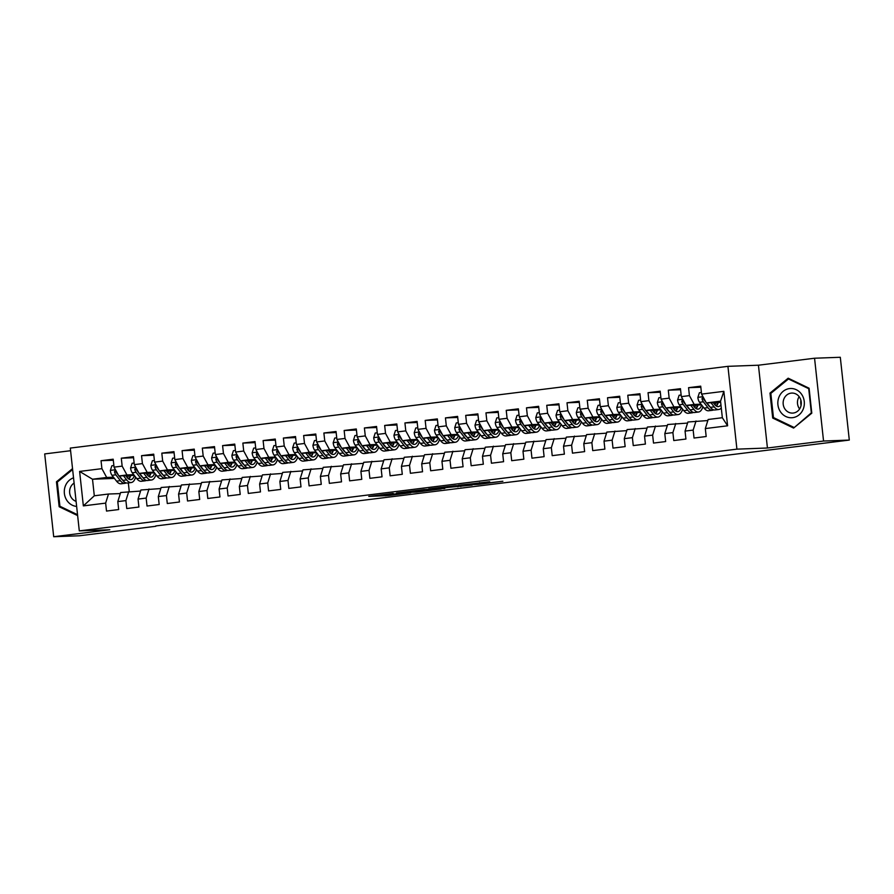 <?xml version="1.0" encoding="UTF-8"?>
<svg xmlns="http://www.w3.org/2000/svg" width="894" height="894" viewBox="0 0 894 894"><rect width="100%" height="100%" fill="white"/><g stroke="black" fill="none" stroke-linecap="round" stroke-linejoin="round"><path stroke-width="1.34" d="M393.215 493.399L368.775 496.427L388.756 495.522L410.771 492.75L386.376 494.561L393.215 493.399M489.688 481.922L458.365 485.286L478.346 484.38L502.864 481.251L475.329 484.425L463.673 484.816L489.666 481.743M823.553 441.033L814.557 358.226L758.436 365.21L767.432 448.006L823.553 441.033L849.3 440.072L155.779 525.951M767.432 448.006L736.913 449.146L79.298 530.891L70.302 448.084L727.928 366.339L736.913 449.146M70.592 450.71L44.7 453.928L53.696 536.724L109.817 529.751L79.298 530.891M53.696 536.724L79.443 535.774L155.824 526.275M424.169 489.566L396.511 492.974L416.503 492.069L441.223 488.951L424.169 489.566L424.292 490.84L400.389 492.594L424.292 490.84M428.695 488.929L455.091 485.721L472.144 485.107L448.162 487.375L440.239 488.415L444.776 488.504L428.695 488.929M114.41 478.413L92.507 479.229L94.306 495.79L83.354 505.892L105.648 503.121L106.509 511.066L118.667 509.558L117.796 501.612L125.898 500.595L126.769 508.541L138.916 507.032L138.056 499.087L146.158 498.081L147.029 506.026L159.177 504.518L158.316 496.572L166.418 495.567L167.29 503.512L179.437 502.003L178.577 494.058L186.678 493.041L187.539 500.986L199.697 499.478L198.837 491.532L206.939 490.527L207.799 498.472L219.958 496.963L219.097 489.018L227.199 488.012L228.059 495.958L240.218 494.438L239.357 486.504L247.459 485.487L248.32 493.432L260.478 491.923L259.618 483.978L267.719 482.972L268.58 490.918L280.738 489.409L279.878 481.464L287.98 480.458L288.84 488.403L300.999 486.884L300.138 478.938L308.24 477.932L309.101 485.878L321.259 484.369L320.398 476.424L328.5 475.418L329.361 483.363L341.519 481.855L340.648 473.909L348.761 472.904L349.621 480.849L361.779 479.329L360.908 471.384L369.021 470.378L369.881 478.324L382.04 476.815L381.168 468.869L389.27 467.864L390.142 475.809L402.289 474.301L401.428 466.355L409.53 465.349L410.402 473.284L422.549 471.775L421.689 463.83L429.791 462.824L430.662 470.769L442.809 469.261L441.949 461.315L450.051 460.309L450.911 468.255L463.07 466.746L462.209 458.801L470.311 457.784L471.172 465.729L483.33 464.221L482.469 456.275L490.571 455.269L491.432 463.215L503.59 461.706L502.73 453.761L510.832 452.755L511.692 460.701L523.85 459.181L522.99 451.246L531.092 450.23L531.952 458.175L544.111 456.666L543.25 448.721L551.352 447.715L552.213 455.661L564.371 454.152L563.511 446.207L571.612 445.201L572.473 453.146L584.631 451.626L583.771 443.692L591.873 442.675L592.733 450.621L604.892 449.112L604.02 441.167L612.133 440.161L612.993 448.106L625.152 446.598L624.28 438.652L632.393 437.647L633.254 445.592L645.412 444.072L644.54 436.127L652.642 435.121L653.514 443.066L665.661 441.558L664.801 433.612L672.903 432.607L673.774 440.552L685.921 439.043L685.061 431.098L693.163 430.092L694.035 438.038L706.182 436.518L705.321 428.572L708.16 419.487L722.341 417.721L720.542 401.16L706.361 402.926L720.676 402.389M83.354 505.892L79.611 471.429L101.905 468.657L106.688 477.463L113.471 477.217M113.303 460.254L101.033 460.712L101.905 468.657M101.033 460.712L113.192 459.203L114.052 467.149L122.154 466.132L126.948 474.949L133.731 474.692M133.564 457.739L121.293 458.197L122.154 466.132M121.293 458.197L133.452 456.678L134.312 464.623L142.414 463.617L147.208 472.423L153.992 472.177M153.824 455.214L141.554 455.672L142.414 463.617M141.554 455.672L153.712 454.163L154.573 462.109L162.674 461.103L167.469 469.909L174.252 469.652M174.084 452.699L161.814 453.157L162.674 461.103M161.814 453.157L173.972 451.649L174.833 459.594L182.935 458.577L187.729 467.394L194.512 467.137M194.344 450.185L182.074 450.643L182.935 458.577M182.074 450.643L194.233 449.123L195.093 457.069L203.195 456.063L207.989 464.869L214.772 464.623M214.605 447.659L202.335 448.117L203.195 456.063M202.335 448.117L214.493 446.609L215.353 454.554L223.455 453.549L228.238 462.354L235.033 462.097M234.865 445.145L222.595 445.603L223.455 453.549M222.595 445.603L234.753 444.094L235.614 452.04L243.716 451.023L248.498 459.84L255.293 459.583M255.125 442.631L242.855 443.078L243.716 451.023M242.855 443.078L255.013 441.569L255.874 449.514L263.976 448.509L268.759 457.315L275.553 457.069M275.386 440.105L263.115 440.563L263.976 448.509M263.115 440.563L275.263 439.055L276.134 447L284.236 445.994L289.019 454.8L295.813 454.543M295.646 437.591L283.376 438.049L284.236 445.994M283.376 438.049L295.523 436.54L296.395 444.474L304.496 443.469L309.279 452.286L316.074 452.029M315.906 435.065L303.636 435.523L304.496 443.469M303.636 435.523L315.783 434.015L316.655 441.96L324.757 440.954L329.54 449.76L336.334 449.514M336.155 432.551L323.885 433.009L324.757 440.954M323.885 433.009L336.043 431.5L336.904 439.446L345.017 438.44L349.8 447.246L356.594 446.989M356.415 430.036L344.145 430.495L345.017 438.44M344.145 430.495L356.304 428.975L357.164 436.92L365.277 435.914L370.06 444.731L376.843 444.474M376.676 427.511L364.406 427.969L365.277 435.914M364.406 427.969L376.564 426.46L377.424 434.406L385.526 433.4L390.32 442.206L397.104 441.96M396.936 424.996L384.666 425.455L385.526 433.4M384.666 425.455L396.824 423.946L397.685 431.891L405.787 430.886L410.581 439.692L417.364 439.435M417.196 422.482L404.926 422.94L405.787 430.886M404.926 422.94L417.085 421.42L417.945 429.366L426.047 428.36L430.841 437.177L437.624 436.92M437.457 419.957L425.186 420.415L426.047 428.36M425.186 420.415L437.345 418.906L438.205 426.851L446.307 425.846L451.101 434.652L457.884 434.406M457.717 417.442L445.447 417.9L446.307 425.846M445.447 417.9L457.605 416.392L458.466 424.337L466.567 423.32L471.35 432.137L478.145 431.88M477.977 414.928L465.707 415.386L466.567 423.32M465.707 415.386L477.865 413.866L478.726 421.812L486.828 420.806L491.611 429.612L498.405 429.366M498.237 412.402L485.967 412.86L486.828 420.806M485.967 412.86L498.126 411.352L498.986 419.297L507.088 418.291L511.871 427.097L518.665 426.84M518.498 409.888L506.227 410.346L507.088 418.291M506.227 410.346L518.375 408.837L519.246 416.783L527.348 415.766L532.131 424.583L538.926 424.326M538.758 407.373L526.488 407.82L527.348 415.766M526.488 407.82L538.635 406.312L539.507 414.257L547.609 413.251L552.391 422.057L559.186 421.812M559.018 404.848L546.748 405.306L547.609 413.251M546.748 405.306L558.895 403.797L559.767 411.743L567.869 410.737L572.652 419.543L579.446 419.286M579.278 402.334L567.008 402.792L567.869 410.737M567.008 402.792L579.156 401.283L580.016 409.217L588.129 408.212L592.912 417.029L599.706 416.772M599.528 399.819L587.257 400.266L588.129 408.212M587.257 400.266L599.416 398.758L600.276 406.703L608.389 405.697L613.172 414.503L619.967 414.257M619.788 397.294L607.518 397.752L608.389 405.697M607.518 397.752L619.676 396.243L620.537 404.189L628.65 403.183L633.433 411.989L640.216 411.732M640.048 394.779L627.778 395.237L628.65 403.183M627.778 395.237L639.936 393.729L640.797 401.663L648.899 400.657L653.693 409.474L660.476 409.217M660.308 392.254L648.038 392.712L648.899 400.657M648.038 392.712L660.197 391.203L661.057 399.149L669.159 398.143L673.953 406.949L680.736 406.703M680.569 389.739L668.299 390.197L669.159 398.143M668.299 390.197L680.457 388.689L681.317 396.634L689.419 395.629L694.213 404.434L700.997 404.177M700.829 387.225L688.559 387.683L689.419 395.629M688.559 387.683L700.717 386.163L701.578 394.109L723.861 391.337L727.604 425.801L705.321 428.572M707.824 420.549L687.899 422.002L685.061 431.098M693.163 430.092L696.013 420.996M701.578 394.109L706.361 402.926M723.861 391.337L720.542 401.16M687.575 423.074L667.65 424.516L664.801 433.612M672.903 432.607L675.752 423.51M717.245 403.574L717.893 403.552M694.213 404.434L686.1 405.44L701.533 404.87M681.317 396.634L686.1 405.44M667.315 425.589L647.39 427.041L644.54 436.127M652.642 435.121L655.492 426.036M696.985 406.099L697.633 406.066M673.953 406.949L665.851 407.955L681.273 407.385M661.057 399.149L665.851 407.955M647.055 428.114L627.13 429.556L624.28 438.652M632.393 437.647L635.232 428.55M676.724 408.614L677.373 408.592M653.693 409.474L645.591 410.48L661.012 409.899M640.797 401.663L645.591 410.48M626.795 430.629L606.87 432.07L604.02 441.167M612.133 440.161L614.971 431.064M656.464 411.128L657.112 411.106M633.433 411.989L625.331 412.994L640.752 412.425M620.537 404.189L625.331 412.994M606.534 433.143L586.609 434.596L583.771 443.692M591.873 442.675L594.711 433.59M636.204 413.654L636.852 413.62M613.172 414.503L605.07 415.509L620.492 414.939M600.276 406.703L605.07 415.509M586.274 435.669L566.349 437.11L563.511 446.207M571.612 445.201L574.451 436.104M615.944 416.168L616.603 416.146M592.912 417.029L584.81 418.034L600.232 417.453M580.016 409.217L584.81 418.034M566.014 438.183L546.089 439.624L543.25 448.721M551.352 447.715L554.191 438.619M595.683 418.683L596.343 418.66M572.652 419.543L564.55 420.549L579.971 419.979M559.767 411.743L564.55 420.549M545.753 440.697L525.828 442.15L522.99 451.246M531.092 450.23L533.93 441.144M575.423 421.208L576.082 421.175M552.391 422.057L544.29 423.074L559.711 422.493M539.507 414.257L544.29 423.074M525.493 443.223L505.568 444.664L502.73 453.761M510.832 452.755L513.67 443.659M555.163 423.722L555.822 423.7M532.131 424.583L524.029 425.589L539.462 425.008M519.246 416.783L524.029 425.589M505.233 445.737L485.308 447.19L482.469 456.275M490.571 455.269L493.41 446.173M534.903 426.237L535.562 426.214M511.871 427.097L503.769 428.103L519.202 427.533M498.986 419.297L503.769 428.103M484.973 448.252L465.048 449.704L462.209 458.801M470.311 457.784L473.149 448.699M514.642 428.762L515.302 428.74M491.611 429.612L483.509 430.629L498.941 430.048M478.726 421.812L483.509 430.629M464.712 450.777L444.787 452.219L441.949 461.315M450.051 460.309L452.9 451.213M494.382 431.277L495.041 431.254M471.35 432.137L463.248 433.143L478.681 432.573M458.466 424.337L463.248 433.143M444.452 453.292L424.527 454.744L421.689 463.83M429.791 462.824L432.64 453.727M474.122 433.791L474.781 433.769M451.101 434.652L442.988 435.657L458.421 435.087M438.205 426.851L442.988 435.657M424.203 455.806L404.278 457.259L401.428 466.355M409.53 465.349L412.38 456.253M453.873 436.317L454.521 436.294M430.841 437.177L422.728 438.183L438.161 437.602M417.945 429.366L422.728 438.183M403.943 458.331L384.018 459.773L381.168 468.869M389.27 467.864L392.12 458.767M433.612 438.831L434.26 438.809M410.581 439.692L402.479 440.697L417.9 440.127M397.685 431.891L402.479 440.697M383.682 460.846L363.757 462.299L360.908 471.384M369.021 470.378L371.859 461.282M413.352 441.345L414 441.323M390.32 442.206L382.219 443.212L397.64 442.642M377.424 434.406L382.219 443.212M363.422 463.36L343.497 464.813L340.648 473.909M348.761 472.904L351.599 463.807M393.092 443.871L393.74 443.849M370.06 444.731L361.958 445.737L377.38 445.156M357.164 436.92L361.958 445.737M343.162 465.886L323.237 467.327L320.398 476.424M328.5 475.418L331.339 466.322M372.832 446.385L373.491 446.363M349.8 447.246L341.698 448.252L357.119 447.682M336.904 439.446L341.698 448.252M322.902 468.4L302.977 469.853L300.138 478.938M308.24 477.932L311.078 468.847M352.571 448.911L353.231 448.877M329.54 449.76L321.438 450.766L336.859 450.196M316.655 441.96L321.438 450.766M302.641 470.926L282.716 472.367L279.878 481.464M287.98 480.458L290.818 471.361M332.311 451.425L332.97 451.403M309.279 452.286L301.177 453.292L316.599 452.71M296.395 444.474L301.177 453.292M282.381 473.44L262.456 474.882L259.618 483.978M267.719 482.972L270.558 473.876M312.051 453.94L312.71 453.917M289.019 454.8L280.917 455.806L296.339 455.236M276.134 447L280.917 455.806M262.121 475.954L242.196 477.407L239.357 486.504M247.459 485.487L250.298 476.401M291.79 456.465L292.45 456.432M268.759 457.315L260.657 458.32L276.09 457.75M255.874 449.514L260.657 458.32M241.861 478.48L221.935 479.922L219.097 489.018M227.199 488.012L230.037 478.916M271.53 458.98L272.189 458.957M248.498 459.84L240.397 460.846L255.829 460.265M235.614 452.04L240.397 460.846M221.6 480.994L201.675 482.436L198.837 491.532M206.939 490.527L209.777 481.43M251.27 461.494L251.929 461.472M228.238 462.354L220.136 463.36L235.569 462.79M215.353 454.554L220.136 463.36M201.34 483.509L181.415 484.961L178.577 494.058M186.678 493.041L189.528 483.956M231.01 464.02L231.669 463.986M207.989 464.869L199.876 465.886L215.309 465.305M195.093 457.069L199.876 465.886M181.08 486.034L161.155 487.476L158.316 496.572M166.418 495.567L169.268 486.47M210.76 466.534L211.409 466.512M187.729 467.394L179.616 468.4L195.048 467.819M174.833 459.594L179.616 468.4M160.831 488.549L140.906 490.001L138.056 499.087M146.158 498.081L149.007 488.984M190.5 469.048L191.148 469.026M167.469 469.909L159.355 470.914L174.788 470.345M154.573 462.109L159.355 470.914M140.57 491.063L120.645 492.516L117.796 501.612M125.898 500.595L128.747 491.51M170.24 471.574L170.888 471.551M147.208 472.423L139.106 473.44L154.528 472.859M134.312 464.623L139.106 473.44M120.31 493.589L108.487 494.024L94.306 495.79M105.648 503.121L108.487 494.024M149.98 474.088L150.628 474.066M126.948 474.949L118.846 475.954L134.268 475.384M114.052 467.149L118.846 475.954M849.3 440.072L840.304 357.276L814.557 358.226M758.436 365.21L727.928 366.339M128.334 482.894L129.261 491.488M129.719 476.603L130.368 476.58M106.688 477.463L92.507 479.229L79.611 471.429M722.341 417.721L727.604 425.801M72.537 468.624L56.456 481.788L59.16 506.73L77.633 515.592M769.991 393.092L772.695 418.034L793.604 428.07L811.797 413.173L809.092 388.231L788.184 378.196L769.991 393.092L771.265 393.047M443.994 487.364L432.797 488.66L446.855 487.431L443.96 487.029M60.77 506.663L59.16 506.73M57.719 481.743L56.456 481.788M774.305 417.967L772.695 418.034M113.884 465.517L111.862 465.774L110.331 470.501A5.967 2.526 82.9 0 0 111.996 475.306L116.544 481.162A17.232 7.275 82.9 0 0 121.115 483.788L124.959 483.319A17.232 7.275 82.9 0 0 126.143 482.916M123.473 475.787L126.669 479.899A17.232 7.275 82.9 0 0 131.239 482.536A17.232 7.275 82.9 0 0 135.653 477.161M125.73 475.697L127.093 477.441A14.304 6.046 82.9 0 0 130.882 479.631A14.304 6.046 82.9 0 0 134.413 475.563M115.717 470.21L114.477 471.697A5.967 2.526 82.9 0 0 115.84 474.826L120.388 480.681A17.232 7.275 82.9 0 0 124.959 483.319M129.038 478.927A17.232 7.275 82.9 0 0 129.932 475.541M128.356 475.597A14.304 6.046 -97.1 0 1 127.484 477.921M122.299 479.709A14.304 6.046 -97.1 0 1 120.813 478.223L119.036 475.943M131.239 482.536L127.395 483.017A17.232 7.275 -97.1 0 1 122.824 480.38L119.371 475.932M128.87 479.117A14.304 6.046 82.9 0 0 130.725 475.507M118.366 475.083L116.265 472.367A3.04 1.285 -97.1 0 1 115.851 471.641L114.477 471.697M134.134 463.003L132.122 463.26L130.591 467.987A5.967 2.526 82.9 0 0 132.256 472.781L136.804 478.636A17.232 7.275 82.9 0 0 141.375 481.274L145.219 480.793A17.232 7.275 82.9 0 0 146.404 480.402M143.733 473.261L146.929 477.385A17.232 7.275 82.9 0 0 151.499 480.011A17.232 7.275 82.9 0 0 155.914 474.636M145.99 473.183L147.342 474.926A14.304 6.046 82.9 0 0 151.142 477.105A14.304 6.046 82.9 0 0 154.673 473.049M135.977 467.685L134.737 469.182A5.967 2.526 82.9 0 0 136.1 472.311L140.649 478.167A17.232 7.275 82.9 0 0 145.219 480.793M149.298 476.413A17.232 7.275 82.9 0 0 150.192 473.027M148.616 473.082A14.304 6.046 -97.1 0 1 147.745 475.396M142.559 477.195A14.304 6.046 -97.1 0 1 141.062 475.709L139.296 473.429M151.499 480.011L147.655 480.491A17.232 7.275 -97.1 0 1 143.085 477.854L139.632 473.418M149.119 476.603A14.304 6.046 82.9 0 0 150.985 472.993M138.626 472.568L136.514 469.853A3.04 1.285 -97.1 0 1 136.111 469.126L134.737 469.182M154.394 460.488L152.382 460.734L150.851 465.461A5.967 2.526 82.9 0 0 152.516 470.266L157.065 476.122A17.232 7.275 82.9 0 0 161.635 478.759L165.479 478.279A17.232 7.275 82.9 0 0 166.664 477.888M163.993 470.747L167.189 474.859A17.232 7.275 82.9 0 0 171.76 477.497A17.232 7.275 82.9 0 0 176.174 472.121M166.25 470.657L167.603 472.401A14.304 6.046 82.9 0 0 171.402 474.591A14.304 6.046 82.9 0 0 174.933 470.535M156.238 465.171L154.997 466.657A5.967 2.526 82.9 0 0 156.361 469.786L160.909 475.642A17.232 7.275 82.9 0 0 165.479 478.279M169.558 473.887A17.232 7.275 82.9 0 0 170.452 470.501M168.877 470.568A14.304 6.046 -97.1 0 1 168.005 472.881M162.82 474.669A14.304 6.046 -97.1 0 1 161.322 473.183L159.557 470.914M171.76 477.497L167.916 477.977A17.232 7.275 -97.1 0 1 163.345 475.34L159.892 470.892M169.379 474.077A14.304 6.046 82.9 0 0 171.246 470.479M158.886 470.043L156.774 467.327A3.04 1.285 -97.1 0 1 156.372 466.612L154.997 466.657M73.531 477.832A14.639 13.265 -92.1 0 0 66.938 500.506A14.639 13.265 -92.1 0 0 76.638 506.417M74.101 483.084A10.024 9.074 -92.1 0 0 71.408 497.723A10.024 9.074 -92.1 0 0 76.091 501.366M77.543 514.721L59.92 506.261L57.294 482.089L72.638 469.54M801.069 405.362A14.08 12.751 87.9 0 1 800.879 400.154M801.694 394.433A14.639 13.265 -92.1 0 0 783.133 391.348A14.639 13.265 -92.1 0 0 780.473 411.81A14.639 13.265 -92.1 0 0 799.035 414.905A14.639 13.265 -92.1 0 0 801.694 394.433M799.482 397.137A10.024 9.074 -92.1 0 0 791.838 393.069A10.024 9.074 -92.1 0 0 784.016 398.713A10.024 9.074 -92.1 0 0 784.943 409.027A10.024 9.074 -92.1 0 0 792.587 413.095A10.024 9.074 -92.1 0 0 800.421 407.452A10.024 9.074 -92.1 0 0 799.482 397.137M799.605 408.971A10.024 9.074 87.9 0 1 799.27 408.502A10.024 9.074 87.9 0 1 799.147 396.668M793.704 427.287L773.455 417.565L770.829 393.394L788.463 378.967L808.712 388.689L811.339 412.849L794.598 427.254M789.693 378.922L788.463 378.967M174.654 457.963L172.643 458.22L171.1 462.947A5.967 2.526 82.9 0 0 172.777 467.752L177.325 473.608A17.232 7.275 82.9 0 0 181.895 476.234L185.74 475.764A17.232 7.275 82.9 0 0 186.924 475.362M184.253 468.221L187.449 472.345A17.232 7.275 82.9 0 0 192.02 474.982A17.232 7.275 82.9 0 0 196.434 469.607M186.511 468.143L187.863 469.886A14.304 6.046 82.9 0 0 191.662 472.077A14.304 6.046 82.9 0 0 195.194 468.009M176.498 462.656L175.258 464.142A5.967 2.526 82.9 0 0 176.621 467.271L181.169 473.127A17.232 7.275 82.9 0 0 185.74 475.764M189.819 471.373A17.232 7.275 82.9 0 0 190.713 467.987M189.137 468.043A14.304 6.046 -97.1 0 1 188.254 470.356M183.08 472.155A14.304 6.046 -97.1 0 1 181.583 470.669L179.817 468.389M192.02 474.982L188.176 475.463A17.232 7.275 -97.1 0 1 183.605 472.825L180.152 468.378M189.64 471.563A14.304 6.046 82.9 0 0 191.506 467.953M179.146 467.528L177.034 464.813A3.04 1.285 -97.1 0 1 176.632 464.087L175.258 464.142M194.914 455.448L192.903 455.694L191.361 460.432A5.967 2.526 82.9 0 0 193.037 465.226L197.585 471.082A17.232 7.275 82.9 0 0 202.156 473.719L206 473.239A17.232 7.275 82.9 0 0 207.184 472.848M204.514 465.707L207.71 469.831A17.232 7.275 82.9 0 0 212.28 472.457A17.232 7.275 82.9 0 0 216.683 467.081M206.771 465.629L208.123 467.372A14.304 6.046 82.9 0 0 211.923 469.551A14.304 6.046 82.9 0 0 215.454 465.495M196.758 460.131L195.518 461.628A5.967 2.526 82.9 0 0 196.881 464.757L201.429 470.602A17.232 7.275 82.9 0 0 206 473.239M210.079 468.847A17.232 7.275 82.9 0 0 210.973 465.472M209.397 465.528A14.304 6.046 -97.1 0 1 208.514 467.841M203.34 469.641A14.304 6.046 -97.1 0 1 201.843 468.154L200.077 465.875M212.28 472.457L208.436 472.937A17.232 7.275 -97.1 0 1 203.866 470.3L200.412 465.863M209.9 469.048A14.304 6.046 82.9 0 0 211.766 465.439M199.407 465.014L197.295 462.299A3.04 1.285 -97.1 0 1 196.881 461.572L195.518 461.628M215.175 452.934L213.163 453.18L211.621 457.907A5.967 2.526 82.9 0 0 213.286 462.712L217.834 468.568A17.232 7.275 82.9 0 0 222.416 471.205L226.26 470.725A17.232 7.275 82.9 0 0 227.445 470.333M224.774 463.193L227.97 467.305A17.232 7.275 82.9 0 0 232.541 469.942A17.232 7.275 82.9 0 0 236.944 464.567M227.031 463.103L228.383 464.846A14.304 6.046 82.9 0 0 232.183 467.037A14.304 6.046 82.9 0 0 235.714 462.98M217.018 457.616L215.778 459.103A5.967 2.526 82.9 0 0 217.141 462.232L221.69 468.087A17.232 7.275 82.9 0 0 226.26 470.725M230.339 466.333A17.232 7.275 82.9 0 0 231.222 462.947M229.657 463.003A14.304 6.046 -97.1 0 1 228.775 465.327M223.601 467.115A14.304 6.046 -97.1 0 1 222.103 465.629L220.337 463.36M232.541 469.942L228.696 470.423A17.232 7.275 -97.1 0 1 224.115 467.786L220.673 463.338M230.16 466.523A14.304 6.046 82.9 0 0 232.027 462.924M219.667 462.489L217.555 459.773A3.04 1.285 -97.1 0 1 217.141 459.058L215.778 459.103M235.435 450.408L233.423 450.665L231.881 455.392A5.967 2.526 82.9 0 0 233.546 460.198L238.095 466.053A17.232 7.275 82.9 0 0 242.676 468.679L246.52 468.21A17.232 7.275 82.9 0 0 247.705 467.808M245.034 460.667L248.23 464.791A17.232 7.275 82.9 0 0 252.801 467.428A17.232 7.275 82.9 0 0 257.204 462.053M247.292 460.589L248.644 462.332A14.304 6.046 82.9 0 0 252.443 464.522A14.304 6.046 82.9 0 0 255.975 460.455M237.279 455.102L236.038 456.588A5.967 2.526 82.9 0 0 237.402 459.717L241.95 465.573A17.232 7.275 82.9 0 0 246.52 468.21M250.599 463.818A17.232 7.275 82.9 0 0 251.482 460.432M249.918 460.488A14.304 6.046 -97.1 0 1 249.035 462.801M243.861 464.601A14.304 6.046 -97.1 0 1 242.363 463.114L240.598 460.835M252.801 467.428L248.957 467.897A17.232 7.275 -97.1 0 1 244.375 465.271L240.922 460.823M250.421 464.008A14.304 6.046 82.9 0 0 252.287 460.399M239.927 459.974L237.815 457.259A3.04 1.285 -97.1 0 1 237.402 456.532L236.038 456.588M255.695 447.894L253.684 448.14L252.142 452.867A5.967 2.526 82.9 0 0 253.807 457.672L258.355 463.528A17.232 7.275 82.9 0 0 262.925 466.165L266.781 465.685A17.232 7.275 82.9 0 0 267.965 465.293M265.283 458.153L268.491 462.276A17.232 7.275 82.9 0 0 273.061 464.902A17.232 7.275 82.9 0 0 277.464 459.527M267.552 458.074L268.904 459.818A14.304 6.046 82.9 0 0 272.704 461.997A14.304 6.046 82.9 0 0 276.235 457.94M257.539 452.576L256.287 454.063A5.967 2.526 82.9 0 0 257.662 457.203L262.21 463.047A17.232 7.275 82.9 0 0 266.781 465.685M270.86 461.293A17.232 7.275 82.9 0 0 271.742 457.918M270.178 457.974A14.304 6.046 -97.1 0 1 269.295 460.287M264.121 462.086A14.304 6.046 -97.1 0 1 262.624 460.589L260.858 458.32M273.061 464.902L269.206 465.383A17.232 7.275 -97.1 0 1 264.635 462.746L261.182 458.309M270.681 461.483A14.304 6.046 82.9 0 0 272.547 457.884M260.188 457.46L258.075 454.744A3.04 1.285 -97.1 0 1 257.662 454.018L256.287 454.063M275.955 445.38L273.944 445.625L272.402 450.352A5.967 2.526 82.9 0 0 274.067 455.158L278.615 461.013A17.232 7.275 82.9 0 0 283.186 463.651L287.041 463.17A17.232 7.275 82.9 0 0 288.226 462.768M285.544 455.638L288.751 459.751A17.232 7.275 82.9 0 0 293.321 462.388A17.232 7.275 82.9 0 0 297.724 457.013M287.812 455.549L289.164 457.292A14.304 6.046 82.9 0 0 292.953 459.482A14.304 6.046 82.9 0 0 296.484 455.415M277.799 450.062L276.548 451.548A5.967 2.526 82.9 0 0 277.922 454.677L282.47 460.533A17.232 7.275 82.9 0 0 287.041 463.17M291.12 458.778A17.232 7.275 82.9 0 0 292.003 455.392M290.438 455.448A14.304 6.046 -97.1 0 1 289.555 457.773M284.381 459.561A14.304 6.046 -97.1 0 1 282.884 458.074L281.118 455.795M293.321 462.388L289.466 462.868A17.232 7.275 -97.1 0 1 284.895 460.231L281.442 455.784M290.941 458.968A14.304 6.046 82.9 0 0 292.807 455.37M280.448 454.934L278.336 452.219A3.04 1.285 -97.1 0 1 277.922 451.504L276.548 451.548M296.216 442.854L294.204 443.111L292.662 447.838A5.967 2.526 82.9 0 0 294.327 452.643L298.875 458.488A17.232 7.275 82.9 0 0 303.446 461.125L307.301 460.645A17.232 7.275 82.9 0 0 308.486 460.254M305.804 453.113L309.011 457.236A17.232 7.275 82.9 0 0 313.582 459.874A17.232 7.275 82.9 0 0 317.985 454.498M308.072 453.034L309.425 454.778A14.304 6.046 82.9 0 0 313.213 456.968A14.304 6.046 82.9 0 0 316.744 452.9M298.06 447.548L296.808 449.034A5.967 2.526 82.9 0 0 298.183 452.163L302.731 458.019A17.232 7.275 82.9 0 0 307.301 460.645M311.38 456.264A17.232 7.275 82.9 0 0 312.263 452.878M310.699 452.934A14.304 6.046 -97.1 0 1 309.816 455.247M304.642 457.046A14.304 6.046 -97.1 0 1 303.144 455.56L301.379 453.28M313.582 459.874L309.726 460.343A17.232 7.275 -97.1 0 1 305.156 457.717L301.703 453.269M311.201 456.454A14.304 6.046 82.9 0 0 313.068 452.845M300.708 452.42L298.596 449.704A3.04 1.285 -97.1 0 1 298.183 448.978L296.808 449.034M316.476 440.34L314.464 440.586L312.922 445.313A5.967 2.526 82.9 0 0 314.587 450.118L319.136 455.974A17.232 7.275 82.9 0 0 323.706 458.611L327.562 458.13A17.232 7.275 82.9 0 0 328.746 457.739M326.064 450.598L329.271 454.711A17.232 7.275 82.9 0 0 333.842 457.348A17.232 7.275 82.9 0 0 338.245 451.973M328.322 450.509L329.685 452.263A14.304 6.046 82.9 0 0 333.473 454.443A14.304 6.046 82.9 0 0 337.004 450.386M318.309 445.022L317.068 446.508A5.967 2.526 82.9 0 0 318.443 449.637L322.991 455.493A17.232 7.275 82.9 0 0 327.562 458.13M331.629 453.739A17.232 7.275 82.9 0 0 332.523 450.352M330.959 450.42A14.304 6.046 -97.1 0 1 330.076 452.733M324.902 454.532A14.304 6.046 -97.1 0 1 323.404 453.034L321.639 450.766M333.842 457.348L329.987 457.829A17.232 7.275 -97.1 0 1 325.416 455.191L321.963 450.755M331.462 453.928A14.304 6.046 82.9 0 0 333.328 450.33M320.968 449.906L318.856 447.19A3.04 1.285 -97.1 0 1 318.443 446.464L317.068 446.508M336.736 437.825L334.725 438.071L333.183 442.798A5.967 2.526 82.9 0 0 334.848 447.603L339.396 453.459A17.232 7.275 82.9 0 0 343.966 456.096L347.822 455.616A17.232 7.275 82.9 0 0 349.006 455.214M346.324 448.084L349.52 452.196A17.232 7.275 82.9 0 0 354.102 454.834A17.232 7.275 82.9 0 0 358.505 449.458M348.582 447.995L349.945 449.738A14.304 6.046 82.9 0 0 353.733 451.928A14.304 6.046 82.9 0 0 357.265 447.86M338.569 442.508L337.329 443.994A5.967 2.526 82.9 0 0 338.692 447.123L343.24 452.979A17.232 7.275 82.9 0 0 347.822 455.616M351.89 451.224A17.232 7.275 82.9 0 0 352.784 447.838M351.208 447.894A14.304 6.046 -97.1 0 1 350.336 450.218M345.162 452.006A14.304 6.046 -97.1 0 1 343.665 450.52L341.888 448.24M354.102 454.834L350.247 455.314A17.232 7.275 -97.1 0 1 345.676 452.677L342.223 448.229M351.722 451.414A14.304 6.046 82.9 0 0 353.588 447.805M341.229 447.38L339.117 444.664A3.04 1.285 -97.1 0 1 338.703 443.938L337.329 443.994M356.997 435.3L354.974 435.557L353.443 440.284A5.967 2.526 82.9 0 0 355.108 445.089L359.656 450.934A17.232 7.275 82.9 0 0 364.227 453.571L368.071 453.09A17.232 7.275 82.9 0 0 369.267 452.699M366.585 445.558L369.781 449.682A17.232 7.275 82.9 0 0 374.362 452.319A17.232 7.275 82.9 0 0 378.765 446.933M368.842 445.48L370.205 447.223A14.304 6.046 82.9 0 0 373.994 449.414A14.304 6.046 82.9 0 0 377.525 445.346M358.829 439.982L357.589 441.48A5.967 2.526 82.9 0 0 358.952 444.609L363.5 450.464A17.232 7.275 82.9 0 0 368.071 453.09M372.15 448.71A17.232 7.275 82.9 0 0 373.044 445.324M371.468 445.38A14.304 6.046 -97.1 0 1 370.597 447.693M365.422 449.492A14.304 6.046 -97.1 0 1 363.925 448.006L362.148 445.726M374.362 452.319L370.507 452.789A17.232 7.275 -97.1 0 1 365.937 450.163L362.483 445.715M371.982 448.9A14.304 6.046 82.9 0 0 373.848 445.29M361.478 444.866L359.377 442.15A3.04 1.285 -97.1 0 1 358.963 441.424L357.589 441.48M377.257 432.785L375.234 433.031L373.703 437.758A5.967 2.526 82.9 0 0 375.368 442.564L379.916 448.419A17.232 7.275 82.9 0 0 384.487 451.057L388.331 450.576A17.232 7.275 82.9 0 0 389.516 450.185M386.845 443.044L390.041 447.156A17.232 7.275 82.9 0 0 394.612 449.794A17.232 7.275 82.9 0 0 399.026 444.419M389.102 442.955L390.454 444.698A14.304 6.046 82.9 0 0 394.254 446.888A14.304 6.046 82.9 0 0 397.785 442.832M379.09 437.468L377.849 438.954A5.967 2.526 82.9 0 0 379.212 442.083L383.761 447.939A17.232 7.275 82.9 0 0 388.331 450.576M392.41 446.184A17.232 7.275 82.9 0 0 393.304 442.798M391.728 442.865A14.304 6.046 -97.1 0 1 390.857 445.178M385.672 446.978A14.304 6.046 -97.1 0 1 384.174 445.48L382.408 443.212M394.612 449.794L390.767 450.274A17.232 7.275 -97.1 0 1 386.197 447.637L382.744 443.2M392.242 446.374A14.304 6.046 82.9 0 0 394.098 442.776M381.738 442.351L379.626 439.624A3.04 1.285 -97.1 0 1 379.224 438.909L377.849 438.954M397.506 430.271L395.494 430.517L393.963 435.244A5.967 2.526 82.9 0 0 395.629 440.049L400.177 445.905A17.232 7.275 82.9 0 0 404.747 448.542L408.592 448.062A17.232 7.275 82.9 0 0 409.776 447.659M407.105 440.53L410.301 444.642A17.232 7.275 82.9 0 0 414.872 447.279A17.232 7.275 82.9 0 0 419.286 441.904M409.363 440.44L410.715 442.184A14.304 6.046 82.9 0 0 414.514 444.374A14.304 6.046 82.9 0 0 418.046 440.306M399.35 434.953L398.109 436.44A5.967 2.526 82.9 0 0 399.473 439.569L404.021 445.424A17.232 7.275 82.9 0 0 408.592 448.062M412.67 443.67A17.232 7.275 82.9 0 0 413.564 440.284M411.989 440.34A14.304 6.046 -97.1 0 1 411.117 442.664M405.932 444.452A14.304 6.046 -97.1 0 1 404.434 442.966L402.669 440.686M414.872 447.279L411.028 447.76A17.232 7.275 -97.1 0 1 406.457 445.123L403.004 440.675M412.492 443.86A14.304 6.046 82.9 0 0 414.358 440.25M401.998 439.826L399.886 437.11A3.04 1.285 -97.1 0 1 399.484 436.384L398.109 436.44M417.766 427.745L415.755 428.002L414.224 432.73A5.967 2.526 82.9 0 0 415.889 437.535L420.437 443.379A17.232 7.275 82.9 0 0 425.008 446.017L428.852 445.536A17.232 7.275 82.9 0 0 430.036 445.145M427.366 438.004L430.562 442.128A17.232 7.275 82.9 0 0 435.132 444.765A17.232 7.275 82.9 0 0 439.546 439.379M429.623 437.926L430.975 439.669A14.304 6.046 82.9 0 0 434.775 441.848A14.304 6.046 82.9 0 0 438.306 437.792M419.61 432.428L418.37 433.925A5.967 2.526 82.9 0 0 419.733 437.054L424.281 442.91A17.232 7.275 82.9 0 0 428.852 445.536M432.931 441.155A17.232 7.275 82.9 0 0 433.825 437.769M432.249 437.825A14.304 6.046 -97.1 0 1 431.377 440.139M426.192 441.938A14.304 6.046 -97.1 0 1 424.695 440.451L422.929 438.172M435.132 444.765L431.288 445.234A17.232 7.275 -97.1 0 1 426.717 442.608L423.264 438.161M432.752 441.345A14.304 6.046 82.9 0 0 434.618 437.736M422.259 437.311L420.146 434.596A3.04 1.285 -97.1 0 1 419.744 433.869L418.37 433.925M438.026 425.231L436.015 425.477L434.473 430.204A5.967 2.526 82.9 0 0 436.149 435.009L440.697 440.865A17.232 7.275 82.9 0 0 445.268 443.502L449.112 443.022A17.232 7.275 82.9 0 0 450.297 442.631M447.626 435.49L450.822 439.602A17.232 7.275 82.9 0 0 455.392 442.239A17.232 7.275 82.9 0 0 459.807 436.864M449.883 435.4L451.235 437.144A14.304 6.046 82.9 0 0 455.035 439.334A14.304 6.046 82.9 0 0 458.566 435.277M439.87 429.913L438.63 431.4A5.967 2.526 82.9 0 0 439.993 434.529L444.541 440.384A17.232 7.275 82.9 0 0 449.112 443.022M453.191 438.63A17.232 7.275 82.9 0 0 454.085 435.244M452.509 435.311A14.304 6.046 -97.1 0 1 451.626 437.624M446.452 439.412A14.304 6.046 -97.1 0 1 444.955 437.926L443.189 435.657M455.392 442.239L451.548 442.72A17.232 7.275 -97.1 0 1 446.978 440.083L443.525 435.646M453.012 438.82A14.304 6.046 82.9 0 0 454.878 435.222M442.519 434.786L440.407 432.07A3.04 1.285 -97.1 0 1 440.004 431.355L438.63 431.4M458.287 422.706L456.275 422.963L454.733 427.69A5.967 2.526 82.9 0 0 456.409 432.495L460.958 438.351A17.232 7.275 82.9 0 0 465.528 440.977L469.372 440.507A17.232 7.275 82.9 0 0 470.557 440.105M467.886 432.975L471.082 437.088A17.232 7.275 82.9 0 0 475.653 439.725A17.232 7.275 82.9 0 0 480.056 434.35M470.143 432.886L471.496 434.629A14.304 6.046 82.9 0 0 475.295 436.82A14.304 6.046 82.9 0 0 478.826 432.752M460.131 427.399L458.89 428.885A5.967 2.526 82.9 0 0 460.254 432.014L464.802 437.87A17.232 7.275 82.9 0 0 469.372 440.507M473.451 436.116A17.232 7.275 82.9 0 0 474.345 432.73M472.77 432.785A14.304 6.046 -97.1 0 1 471.887 435.11M466.713 436.898A14.304 6.046 -97.1 0 1 465.215 435.412L463.45 433.132M475.653 439.725L471.808 440.206A17.232 7.275 -97.1 0 1 467.238 437.568L463.785 433.121M473.272 436.306A14.304 6.046 82.9 0 0 475.139 432.696M462.779 432.271L460.667 429.556A3.04 1.285 -97.1 0 1 460.254 428.829L458.89 428.885M478.547 420.191L476.536 420.448L474.993 425.175A5.967 2.526 82.9 0 0 476.658 429.969L481.207 435.825A17.232 7.275 82.9 0 0 485.788 438.462L489.633 437.982A17.232 7.275 82.9 0 0 490.817 437.591M488.146 430.45L491.342 434.573A17.232 7.275 82.9 0 0 495.913 437.2A17.232 7.275 82.9 0 0 500.316 431.824M490.404 430.372L491.756 432.115A14.304 6.046 82.9 0 0 495.555 434.294A14.304 6.046 82.9 0 0 499.087 430.237M480.391 424.873L479.15 426.371A5.967 2.526 82.9 0 0 480.514 429.5L485.062 435.344A17.232 7.275 82.9 0 0 489.633 437.982M493.712 433.601A17.232 7.275 82.9 0 0 494.594 430.215M493.03 430.271A14.304 6.046 -97.1 0 1 492.147 432.584M486.973 434.383A14.304 6.046 -97.1 0 1 485.476 432.897L483.71 430.617M495.913 437.2L492.069 437.68A17.232 7.275 -97.1 0 1 487.487 435.043L484.045 430.606M493.533 433.791A14.304 6.046 82.9 0 0 495.399 430.182M483.039 429.757L480.927 427.041A3.04 1.285 -97.1 0 1 480.514 426.315L479.15 426.371M498.807 417.677L496.796 417.923L495.254 422.65A5.967 2.526 82.9 0 0 496.919 427.455L501.467 433.311A17.232 7.275 82.9 0 0 506.038 435.948L509.893 435.467A17.232 7.275 82.9 0 0 511.077 435.076M508.407 427.935L511.603 432.048A17.232 7.275 82.9 0 0 516.173 434.685A17.232 7.275 82.9 0 0 520.576 429.31M510.664 427.846L512.016 429.589A14.304 6.046 82.9 0 0 515.816 431.78A14.304 6.046 82.9 0 0 519.347 427.723M500.651 422.359L499.4 423.845A5.967 2.526 82.9 0 0 500.774 426.974L505.322 432.83A17.232 7.275 82.9 0 0 509.893 435.467M513.972 431.076A17.232 7.275 82.9 0 0 514.855 427.69M513.29 427.757A14.304 6.046 -97.1 0 1 512.407 430.07M507.233 431.858A14.304 6.046 -97.1 0 1 505.736 430.372L503.97 428.103M516.173 434.685L512.318 435.166A17.232 7.275 -97.1 0 1 507.747 432.528L504.294 428.081M513.793 431.266A14.304 6.046 82.9 0 0 515.659 427.667M503.3 427.231L501.188 424.516A3.04 1.285 -97.1 0 1 500.774 423.801L499.4 423.845M519.068 415.151L517.056 415.408L515.514 420.135A5.967 2.526 82.9 0 0 517.179 424.941L521.727 430.796A17.232 7.275 82.9 0 0 526.298 433.422L530.153 432.953A17.232 7.275 82.9 0 0 531.338 432.551M528.656 425.41L531.863 429.533A17.232 7.275 82.9 0 0 536.434 432.171A17.232 7.275 82.9 0 0 540.836 426.796M530.924 425.332L532.276 427.075A14.304 6.046 82.9 0 0 536.076 429.265A14.304 6.046 82.9 0 0 539.607 425.198M520.911 419.845L519.66 421.331A5.967 2.526 82.9 0 0 521.034 424.46L525.583 430.316A17.232 7.275 82.9 0 0 530.153 432.953M534.232 428.561A17.232 7.275 82.9 0 0 535.115 425.175M533.55 425.231A14.304 6.046 -97.1 0 1 532.668 427.544M527.494 429.343A14.304 6.046 -97.1 0 1 525.996 427.857L524.23 425.578M536.434 432.171L532.578 432.651A17.232 7.275 -97.1 0 1 528.008 430.014L524.554 425.566M534.053 428.751A14.304 6.046 82.9 0 0 535.919 425.142M523.56 424.717L521.448 422.002A3.04 1.285 -97.1 0 1 521.034 421.275L519.66 421.331M539.328 412.637L537.316 412.883L535.774 417.621A5.967 2.526 82.9 0 0 537.439 422.415L541.987 428.271A17.232 7.275 82.9 0 0 546.558 430.908L550.413 430.427A17.232 7.275 82.9 0 0 551.598 430.036M548.916 422.896L552.123 427.019A17.232 7.275 82.9 0 0 556.694 429.645A17.232 7.275 82.9 0 0 561.097 424.27M551.185 422.817L552.537 424.561A14.304 6.046 82.9 0 0 556.325 426.74A14.304 6.046 82.9 0 0 559.856 422.683M541.172 417.319L539.92 418.805A5.967 2.526 82.9 0 0 541.295 421.946L545.843 427.79A17.232 7.275 82.9 0 0 550.413 430.427M554.492 426.036A17.232 7.275 82.9 0 0 555.375 422.661M553.811 422.717A14.304 6.046 -97.1 0 1 552.928 425.03M547.754 426.829A14.304 6.046 -97.1 0 1 546.256 425.332L544.491 423.063M556.694 429.645L552.838 430.126A17.232 7.275 -97.1 0 1 548.268 427.488L544.815 423.052M554.314 426.237A14.304 6.046 82.9 0 0 556.18 422.627M543.82 422.203L541.708 419.487A3.04 1.285 -97.1 0 1 541.295 418.761L539.92 418.805M559.588 410.123L557.577 410.368L556.034 415.095A5.967 2.526 82.9 0 0 557.7 419.901L562.248 425.756A17.232 7.275 82.9 0 0 566.818 428.394L570.674 427.913A17.232 7.275 82.9 0 0 571.858 427.522M569.176 420.381L572.384 424.494A17.232 7.275 82.9 0 0 576.954 427.131A17.232 7.275 82.9 0 0 581.357 421.756M571.445 420.292L572.797 422.035A14.304 6.046 82.9 0 0 576.585 424.225A14.304 6.046 82.9 0 0 580.117 420.169M561.421 414.805L560.18 416.291A5.967 2.526 82.9 0 0 561.555 419.42L566.103 425.276A17.232 7.275 82.9 0 0 570.674 427.913M574.753 423.521A17.232 7.275 82.9 0 0 575.635 420.135M574.071 420.191A14.304 6.046 -97.1 0 1 573.188 422.516M568.014 424.304A14.304 6.046 -97.1 0 1 566.517 422.817L564.751 420.549M576.954 427.131L573.099 427.611A17.232 7.275 -97.1 0 1 568.528 424.974L565.075 420.526M574.574 423.711A14.304 6.046 82.9 0 0 576.44 420.113M564.08 419.677L561.968 416.962A3.04 1.285 -97.1 0 1 561.555 416.246L560.18 416.291M579.848 407.597L577.837 407.854L576.295 412.581A5.967 2.526 82.9 0 0 577.96 417.386L582.508 423.242A17.232 7.275 82.9 0 0 587.079 425.868L590.934 425.399A17.232 7.275 82.9 0 0 592.119 424.996M589.437 417.856L592.644 421.979A17.232 7.275 82.9 0 0 597.214 424.616A17.232 7.275 82.9 0 0 601.617 419.241M591.694 417.777L593.057 419.521A14.304 6.046 82.9 0 0 596.846 421.711A14.304 6.046 82.9 0 0 600.377 417.643M581.681 412.29L580.441 413.777A5.967 2.526 82.9 0 0 581.815 416.906L586.363 422.761A17.232 7.275 82.9 0 0 590.934 425.399M595.002 421.007A17.232 7.275 82.9 0 0 595.896 417.621M594.331 417.677A14.304 6.046 -97.1 0 1 593.448 419.99M588.274 421.789A14.304 6.046 -97.1 0 1 586.777 420.303L585.011 418.023M597.214 424.616L593.359 425.086A17.232 7.275 -97.1 0 1 588.788 422.46L585.335 418.012M594.834 421.197A14.304 6.046 82.9 0 0 596.7 417.587M584.341 417.163L582.229 414.447A3.04 1.285 -97.1 0 1 581.815 413.721L580.441 413.777M600.109 405.083L598.097 405.328L596.555 410.055A5.967 2.526 82.9 0 0 598.22 414.861L602.768 420.716A17.232 7.275 82.9 0 0 607.339 423.354L611.194 422.873A17.232 7.275 82.9 0 0 612.379 422.482M609.697 415.341L612.893 419.465A17.232 7.275 82.9 0 0 617.475 422.091A17.232 7.275 82.9 0 0 621.878 416.716M611.954 415.263L613.318 417.006A14.304 6.046 82.9 0 0 617.106 419.185A14.304 6.046 82.9 0 0 620.637 415.129M601.941 409.765L600.701 411.251A5.967 2.526 82.9 0 0 602.064 414.391L606.613 420.236A17.232 7.275 82.9 0 0 611.194 422.873M615.262 418.481A17.232 7.275 82.9 0 0 616.156 415.107M614.58 415.162A14.304 6.046 -97.1 0 1 613.709 417.476M608.535 419.275A14.304 6.046 -97.1 0 1 607.037 417.777L605.26 415.509M617.475 422.091L613.619 422.571A17.232 7.275 -97.1 0 1 609.049 419.934L605.596 415.498M615.094 418.671A14.304 6.046 82.9 0 0 616.961 415.073M604.59 414.648L602.489 411.933A3.04 1.285 -97.1 0 1 602.075 411.206L600.701 411.251M620.369 402.568L618.346 402.814L616.815 407.541A5.967 2.526 82.9 0 0 618.48 412.346L623.029 418.202A17.232 7.275 82.9 0 0 627.599 420.839L631.443 420.359A17.232 7.275 82.9 0 0 632.639 419.957M629.957 412.827L633.153 416.939A17.232 7.275 82.9 0 0 637.724 419.577A17.232 7.275 82.9 0 0 642.138 414.201M632.214 412.737L633.578 414.481A14.304 6.046 82.9 0 0 637.366 416.671A14.304 6.046 82.9 0 0 640.897 412.603M622.202 407.251L620.961 408.737A5.967 2.526 82.9 0 0 622.325 411.866L626.873 417.721A17.232 7.275 82.9 0 0 631.443 420.359M635.522 415.967A17.232 7.275 82.9 0 0 636.416 412.581M634.841 412.637A14.304 6.046 -97.1 0 1 633.969 414.961M628.795 416.749A14.304 6.046 -97.1 0 1 627.297 415.263L625.521 412.983M637.724 419.577L633.88 420.057A17.232 7.275 -97.1 0 1 629.309 417.42L625.856 412.972M635.355 416.157A14.304 6.046 82.9 0 0 637.221 412.547M624.85 412.123L622.749 409.407A3.04 1.285 -97.1 0 1 622.336 408.692L620.961 408.737M640.618 400.043L638.607 400.3L637.076 405.027A5.967 2.526 82.9 0 0 638.741 409.832L643.289 415.676A17.232 7.275 82.9 0 0 647.859 418.314L651.704 417.833A17.232 7.275 82.9 0 0 652.888 417.442M650.217 410.301L653.413 414.425A17.232 7.275 82.9 0 0 657.984 417.062A17.232 7.275 82.9 0 0 662.398 411.687M652.475 410.223L653.827 411.966A14.304 6.046 82.9 0 0 657.626 414.157A14.304 6.046 82.9 0 0 661.158 410.089M642.462 404.736L641.221 406.222A5.967 2.526 82.9 0 0 642.585 409.351L647.133 415.207A17.232 7.275 82.9 0 0 651.704 417.833M655.783 413.453A17.232 7.275 82.9 0 0 656.677 410.067M655.101 410.123A14.304 6.046 -97.1 0 1 654.229 412.436M649.044 414.235A14.304 6.046 -97.1 0 1 647.547 412.749L645.781 410.469M657.984 417.062L654.14 417.532A17.232 7.275 -97.1 0 1 649.569 414.905L646.116 410.458M655.615 413.643A14.304 6.046 82.9 0 0 657.47 410.033M645.11 409.608L642.998 406.893A3.04 1.285 -97.1 0 1 642.596 406.167L641.221 406.222M660.878 397.528L658.867 397.774L657.336 402.501A5.967 2.526 82.9 0 0 659.001 407.306L663.549 413.162A17.232 7.275 82.9 0 0 668.12 415.799L671.964 415.319A17.232 7.275 82.9 0 0 673.148 414.928M670.478 407.787L673.674 411.899A17.232 7.275 82.9 0 0 678.244 414.537A17.232 7.275 82.9 0 0 682.658 409.161M672.735 407.698L674.087 409.452A14.304 6.046 82.9 0 0 677.887 411.631A14.304 6.046 82.9 0 0 681.418 407.575M662.722 402.211L661.482 403.697A5.967 2.526 82.9 0 0 662.845 406.826L667.393 412.682A17.232 7.275 82.9 0 0 671.964 415.319M676.043 410.927A17.232 7.275 82.9 0 0 676.937 407.541M675.361 407.608A14.304 6.046 -97.1 0 1 674.489 409.921M669.304 411.721A14.304 6.046 -97.1 0 1 667.807 410.223L666.041 407.955M678.244 414.537L674.4 415.017A17.232 7.275 -97.1 0 1 669.829 412.38L666.376 407.943M675.864 411.117A14.304 6.046 82.9 0 0 677.73 407.519M665.371 407.094L663.259 404.379A3.04 1.285 -97.1 0 1 662.856 403.652L661.482 403.697M681.139 395.014L679.127 395.26L677.596 399.987A5.967 2.526 82.9 0 0 679.261 404.792L683.809 410.648A17.232 7.275 82.9 0 0 688.38 413.285L692.224 412.804A17.232 7.275 82.9 0 0 693.409 412.402M690.738 405.273L693.934 409.385A17.232 7.275 82.9 0 0 698.505 412.022A17.232 7.275 82.9 0 0 702.919 406.647M692.995 405.183L694.347 406.926A14.304 6.046 82.9 0 0 698.147 409.117A14.304 6.046 82.9 0 0 701.678 405.049M682.982 399.696L681.742 401.183A5.967 2.526 82.9 0 0 683.105 404.311L687.654 410.167A17.232 7.275 82.9 0 0 692.224 412.804M696.303 408.413A17.232 7.275 82.9 0 0 697.197 405.027M695.621 405.083A14.304 6.046 -97.1 0 1 694.75 407.407M689.565 409.195A14.304 6.046 -97.1 0 1 688.067 407.709L686.301 405.429M698.505 412.022L694.66 412.503A17.232 7.275 -97.1 0 1 690.09 409.865L686.637 405.418M696.124 408.603A14.304 6.046 82.9 0 0 697.99 404.993M685.631 404.569L683.519 401.853A3.04 1.285 -97.1 0 1 683.117 401.127L681.742 401.183M701.399 392.488L699.387 392.745L697.845 397.472A5.967 2.526 82.9 0 0 699.521 402.278L704.07 408.122A17.232 7.275 82.9 0 0 708.64 410.759L712.484 410.279A17.232 7.275 82.9 0 0 713.669 409.888M710.998 402.747L714.194 406.871A17.232 7.275 82.9 0 0 718.765 409.508A17.232 7.275 82.9 0 0 721.29 407.966M713.256 402.669L714.608 404.412A14.304 6.046 82.9 0 0 718.407 406.602A14.304 6.046 82.9 0 0 720.933 404.714M703.243 397.171L702.002 398.668A5.967 2.526 82.9 0 0 703.366 401.797L707.914 407.653A17.232 7.275 82.9 0 0 712.484 410.279M716.563 405.898A17.232 7.275 82.9 0 0 717.457 402.512M715.882 402.568A14.304 6.046 -97.1 0 1 714.999 404.881M709.825 406.681A14.304 6.046 -97.1 0 1 708.327 405.194L706.562 402.915M718.765 409.508L714.921 409.977A17.232 7.275 -97.1 0 1 710.35 407.351L706.897 402.903M716.385 406.088A14.304 6.046 82.9 0 0 718.251 402.479M705.891 402.054L703.779 399.339A3.04 1.285 -97.1 0 1 703.366 398.612L702.002 398.668M388.644 494.46L388.756 495.522M385.705 494.538L385.828 495.801M423.499 489.61L423.633 490.806M460.734 485.52L460.846 486.559M457.784 485.632L457.918 486.839M450.989 486.157L451.09 487.096M447.827 486.548L447.905 487.219M479.586 482.604L479.642 483.162M115.471 469.752L110.364 470.378M120.388 480.681L116.544 481.162M126.669 479.899L122.824 480.38M115.84 474.826L111.996 475.306M135.732 467.227L130.625 467.864M140.649 478.167L136.804 478.636M146.929 477.385L143.085 477.854M136.1 472.311L132.256 472.781M155.992 464.712L150.885 465.349M160.909 475.642L157.065 476.122M167.189 474.859L163.345 475.34M156.361 469.786L152.516 470.266M176.252 462.198L171.145 462.824M181.169 473.127L177.325 473.608M187.449 472.345L183.605 472.825M176.621 467.271L172.777 467.752M196.512 459.672L191.405 460.309M201.429 470.602L197.585 471.082M207.71 469.831L203.866 470.3M196.881 464.757L193.037 465.226M216.761 457.158L211.666 457.795M221.69 468.087L217.834 468.568M227.97 467.305L224.115 467.786M217.141 462.232L213.286 462.712M237.022 454.633L231.926 455.269M241.95 465.573L238.095 466.053M248.23 464.791L244.375 465.271M237.402 459.717L233.546 460.198M257.282 452.118L252.186 452.755M262.21 463.047L258.355 463.528M268.491 462.276L264.635 462.746M257.662 457.203L253.807 457.672M277.542 449.604L272.435 450.241M282.47 460.533L278.615 461.013M288.751 459.751L284.895 460.231M277.922 454.677L274.067 455.158M297.803 447.078L292.696 447.715M302.731 458.019L298.875 458.488M309.011 457.236L305.156 457.717M298.183 452.163L294.327 452.643M318.063 444.564L312.956 445.201M322.991 455.493L319.136 455.974M329.271 454.711L325.416 455.191M318.443 449.637L314.587 450.118M338.323 442.049L333.216 442.675M343.24 452.979L339.396 453.459M349.52 452.196L345.676 452.677M338.692 447.123L334.848 447.603M358.583 439.524L353.476 440.161M363.5 450.464L359.656 450.934M369.781 449.682L365.937 450.163M358.952 444.609L355.108 445.089M378.844 437.01L373.737 437.647M383.761 447.939L379.916 448.419M390.041 447.156L386.197 447.637M379.212 442.083L375.368 442.564M399.104 434.495L393.997 435.121M404.021 445.424L400.177 445.905M410.301 444.642L406.457 445.123M399.473 439.569L395.629 440.049M419.364 431.97L414.257 432.607M424.281 442.91L420.437 443.379M430.562 442.128L426.717 442.608M419.733 437.054L415.889 437.535M439.624 429.455L434.518 430.092M444.541 440.384L440.697 440.865M450.822 439.602L446.978 440.083M439.993 434.529L436.149 435.009M459.885 426.941L454.778 427.567M464.802 437.87L460.958 438.351M471.082 437.088L467.238 437.568M460.254 432.014L456.409 432.495M480.134 424.415L475.038 425.052M485.062 435.344L481.207 435.825M491.342 434.573L487.487 435.043M480.514 429.5L476.658 429.969M500.394 421.901L495.298 422.538M505.322 432.83L501.467 433.311M511.603 432.048L507.747 432.528M500.774 426.974L496.919 427.455M520.654 419.387L515.559 420.012M525.583 430.316L521.727 430.796M531.863 429.533L528.008 430.014M521.034 424.46L517.179 424.941M540.915 416.861L535.808 417.498M545.843 427.79L541.987 428.271M552.123 427.019L548.268 427.488M541.295 421.946L537.439 422.415M561.175 414.347L556.068 414.984M566.103 425.276L562.248 425.756M572.384 424.494L568.528 424.974M561.555 419.42L557.7 419.901M581.435 411.821L576.328 412.458M586.363 422.761L582.508 423.242M592.644 421.979L588.788 422.46M581.815 416.906L577.96 417.386M601.696 409.307L596.589 409.944M606.613 420.236L602.768 420.716M612.893 419.465L609.049 419.934M602.064 414.391L598.22 414.861M621.956 406.792L616.849 407.429M626.873 417.721L623.029 418.202M633.153 416.939L629.309 417.42M622.325 411.866L618.48 412.346M642.216 404.267L637.109 404.904M647.133 415.207L643.289 415.676M653.413 414.425L649.569 414.905M642.585 409.351L638.741 409.832M662.476 401.752L657.369 402.389M667.393 412.682L663.549 413.162M673.674 411.899L669.829 412.38M662.845 406.826L659.001 407.306M682.737 399.238L677.63 399.864M687.654 410.167L683.809 410.648M693.934 409.385L690.09 409.865M683.105 404.311L679.261 404.792M702.997 396.712L697.89 397.349M707.914 407.653L704.07 408.122M714.194 406.871L710.35 407.351M703.366 401.797L699.521 402.278"/></g></svg>
